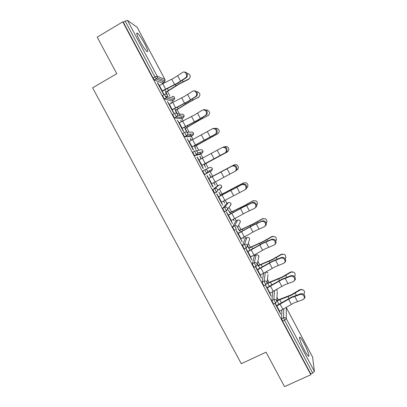 <?xml version="1.0" encoding="UTF-8"?>
<svg xmlns="http://www.w3.org/2000/svg" width="407" height="407" viewBox="0 0 407 407"><rect width="100%" height="100%" fill="white"/><g stroke="black" fill="none" stroke-linecap="round" stroke-linejoin="round"><path stroke-width="0.61" d="M303.922 343.137C302.32 340.155 301.083 338.263 300.213 337.459C298.219 335.541 300.87 343.533 304.553 350.356C306.156 353.342 307.387 355.225 308.247 356.018C310.271 357.911 307.483 349.73 303.922 343.137M144.734 43.915C141.829 38.599 139.433 35.038 137.541 33.237C136.019 32.382 136.767 34.921 139.794 40.848C142.74 46.215 145.131 49.771 146.978 51.511C148.494 52.325 147.746 49.796 144.734 43.915M278.332 299.796L276.974 297.242M269.032 282.321L267.43 279.314M259.702 264.789L257.86 261.335M254.828 255.632L254.446 254.919M250.341 247.202L248.265 243.305M245.584 238.268L244.76 236.716M240.949 229.553L238.639 225.219M236.309 220.848L235.037 218.452M231.522 211.849L228.988 207.087M227.009 203.368L225.285 200.127M222.069 194.088L219.312 188.909M217.679 185.836L215.496 181.736M212.586 176.267L209.615 170.691M208.282 168.183L205.82 163.553M202.839 157.952L200.732 153.994M200.559 153.673L199.857 152.355M198.718 150.214L196.281 145.63M192.974 139.423L191.31 136.299M190.969 135.658L190.471 134.717M189.123 132.189L186.711 127.65M183.079 120.828L181.863 118.549M181.349 117.582L181.049 117.018M180.042 115.125L179.716 114.515M179.497 114.102L177.106 109.61M173.148 102.167L172.385 100.738M169.831 95.935L167.475 91.509M163.182 83.445L162.876 82.87M312.601 357.112L314.392 371.423L312.678 373.046L310.745 373.921L310.831 374.73L284.524 386.65L266.046 352.172L241.295 363.726L92.608 87.815L116.789 73.708L97.202 37.169L122.761 21.841L123.321 22.217L153.063 78.027L154.95 76.943L125.198 21.093L123.321 22.217M125.198 21.093L127.503 20.416L137.169 27.284M310.831 374.73L122.761 21.841M162.103 90.949L163.823 94.175L163.472 94.068L157.387 82.652L157.758 82.794L157.534 82.926M159.223 85.541L157.758 82.794M165.618 92.282L166.839 94.577M167.455 95.207L165.954 92.389M273.814 303.927L272.832 302.783L271.937 300.452L272.629 291.778M310.745 373.921L282.59 321.092L281.669 318.712L281.842 310.017M162.479 83.094L154.487 80.042L153.063 78.027M265.354 284.961L271.174 296.245L269.861 293.228M267.084 288.019L265.435 284.925M267.47 283.058L267.068 282.305M267.043 282.763L267.419 283.481M254.283 267.196L253.215 265.964L252.376 263.741L254.421 255.835M247.771 251.765L246.103 248.636L245.991 248.972L251.892 260.042L250.564 257.01M252.727 255.886L252.895 256.196L252.94 255.769M248.784 247.965L247.512 245.574M247.41 245.899L248.682 248.29M234.661 230.204L234.422 230.321L233.46 228.897L232.682 226.785L235.877 221.067M228.327 215.262L226.704 212.22L226.536 212.449L232.473 223.596L231.14 220.543M229.823 212.866L228.307 210.017L229.98 212.642M233.303 219.404L234.066 220.828L233.516 219.287M215.135 192.842L214.616 193.111L212.856 189.57L217.211 186.08M218.991 189.189L218.997 189.464M208.75 178.515L207.173 175.554L206.949 175.682L212.927 186.905L213.136 186.742L211.584 183.832M210.841 177.213L209.315 174.344L211.05 177.086M213.746 182.677L215.11 185.231L213.965 182.56M200.269 154.243L194.673 155.657L193.539 153.983L192.887 152.101L194.76 151.083M189.041 141.514L187.225 138.66L193.244 149.959L193.508 149.908L191.89 146.866M191.209 140.344L190.247 138.538M194.495 146.515L196.032 149.4L194.75 146.469M191.427 140.232L190.461 138.421M181.436 118.788L174.608 117.949L173.372 116.137L172.782 114.372L174.608 113.35M169.195 104.263L167.369 101.384L173.428 112.764L173.753 112.815L172.064 109.651M171.367 103.078L171.057 102.498M177.126 113.375L175.585 110.475M171.581 102.966L171.271 102.376M175.275 110.419L176.821 113.324M171.973 100.972L164.52 98.998L163.232 97.115L162.678 95.406L164.484 94.383M165.176 96.138L167.455 96.805M181.303 121.744L180.667 120.548M184.9 128.495L186.442 131.39L186.721 131.39L185.18 128.505M181.522 121.627L180.881 120.426M179.136 122.919L177.315 120.055L183.353 131.395L183.649 131.395L181.995 128.291M189.85 134.173L190.232 134.844M190.868 136.543L184.656 136.833L183.471 135.093L182.85 133.267L184.702 132.25M201.078 158.883L199.796 156.466M204.055 164.469L205.586 167.343L204.283 164.377M201.297 158.771L200.01 156.354M198.911 160.048L197.359 157.127L197.105 157.204L203.103 168.462L203.337 168.356L201.755 165.379M204.807 174.471L203.571 172.812L202.89 170.869L204.782 169.851C205.922 169.383 206.832 169.668 207.524 170.706L207.763 171.652L206.705 173.458L204.807 174.471M220.345 195.07L218.824 192.211L220.528 194.892M223.545 201.073L224.603 203.062L223.758 200.956M218.554 196.922L216.956 193.915L216.758 194.098L222.715 205.281L221.377 202.218M224.842 211.589L224.532 211.747L223.529 210.266L222.787 208.211L226.557 203.602M239.27 230.606L237.754 227.762L239.397 230.331M243.03 237.673L243.493 238.543L243.244 237.561M238.064 233.547L236.421 230.459L236.279 230.744L242.201 241.855L240.868 238.807M244.48 248.733L243.355 247.461L242.547 245.294L245.162 238.482M258.145 265.542L257.305 263.965M257.244 264.367L258.069 265.913M257.443 269.922L255.754 266.753L255.672 267.14L261.548 278.174L260.226 275.147M264.062 285.592L263.039 284.407L262.174 282.127L263.522 273.397M274.974 303.373L280.769 314.255L279.456 311.248M276.694 306.059L275.203 303.261M183.796 72.034C186.91 71.953 187.973 73.621 186.986 77.035L185.465 77.864L186.08 77.254C187.968 74.883 184.885 70.64 182.58 72.421L174.578 77.712L158.995 85.668M185.465 77.864L177.442 83.104L161.874 91.076M162.235 91.193L177.752 83.247L186.37 77.64M189.525 78.424L188.41 79.441L179.334 83.949L165.741 92.511M164.743 89.825L165.949 92.094L179.034 83.817L188.787 78.953C191.051 76.608 190.588 74.756 187.398 73.397L187.093 73.387M193.62 90.919C196.739 90.669 197.878 92.267 197.044 95.706L195.446 96.698L196.164 95.971C197.894 93.6 194.831 89.601 192.567 91.27L184.493 96.388L168.966 104.39M195.446 96.698L187.347 101.76L171.84 109.778M172.166 109.839L187.632 101.847L196.327 96.428M203.408 109.742C206.522 109.33 207.738 110.857 207.061 114.316L205.393 115.466L206.207 114.632C206.878 111.142 205.652 109.62 202.523 110.058L194.373 114.998L178.907 123.046M205.393 115.466L197.217 120.355L181.766 128.419M182.066 128.424L197.471 120.386L206.247 115.15M213.283 128.434C216.346 128.012 217.592 129.492 217.033 132.875L215.303 134.168L216.203 133.231C216.763 129.843 215.512 128.358 212.449 128.78L188.812 141.641M215.303 134.168L191.661 146.993M191.931 146.947L216.132 133.811M223.148 147.049C226.15 146.647 227.421 148.092 226.964 151.373L225.183 152.808L226.16 151.775C226.618 148.484 225.341 147.039 222.334 147.441L198.682 160.17M225.183 152.808L201.526 165.501M201.765 165.405L225.987 152.406M211.355 183.954L235.027 171.388L236.075 170.263C236.436 167.068 235.144 165.659 232.188 166.036L208.521 178.637M208.74 178.5L232.977 165.598C235.923 165.222 237.215 166.631 236.854 169.821L235.806 170.94M199.054 96.912L189.062 102.279L175.371 110.597M174.674 108.481L175.605 110.231L188.787 102.198L198.494 97.278C200.707 95.065 200.325 93.223 197.359 91.758L196.734 91.728M208.526 115.334L198.758 120.543L184.966 128.622M184.575 127.07L185.231 128.312L198.514 120.513L208.17 115.547C210.327 113.441 210.017 111.62 207.249 110.073L206.191 110.027M217.938 133.684L194.531 146.586M194.439 145.599L194.826 146.332L217.816 133.75C219.912 131.741 219.673 129.935 217.084 128.332L215.43 128.342M227.172 152.05L204.065 164.494M204.268 164.067L204.39 164.291L227.427 151.897C229.472 149.964 229.283 148.179 226.857 146.53L224.455 146.774M236.655 170.172L237.006 169.984C239.006 168.116 238.863 166.346 236.579 164.672L234.244 164.769L210.831 177.198M211.243 177.167L234.244 164.769M221.149 202.34L244.836 189.901L245.95 188.7C246.225 185.592 244.912 184.213 242.007 184.564L218.325 197.039M218.518 196.851L242.77 184.086C245.67 183.735 246.978 185.109 246.703 188.207L245.589 189.408M246.825 187.831C248.494 185.974 248.301 184.279 246.245 182.748L243.279 183.013L220.314 195.004M221.016 195.523L220.68 194.892L243.803 182.814M243.279 183.013L243.874 182.774M230.911 220.66L246.072 212.373L254.614 208.348L255.784 207.077C255.983 204.06 254.655 202.711 251.796 203.032L243.279 207.107L228.098 215.384M228.261 215.14L243.396 206.888L252.533 202.513C255.382 202.187 256.71 203.531 256.512 206.542L255.342 207.814M256.685 205.494C257.931 203.673 257.662 202.096 255.866 200.768L252.778 200.946L244.007 205.794L229.762 212.754M230.759 213.823L230.159 212.693L243.89 206.003L253.327 200.793M252.778 200.946L253.653 200.641M240.639 238.924L255.744 230.591L264.357 226.74L265.583 225.402C265.71 222.466 264.362 221.143 261.548 221.439L252.961 225.341L237.836 233.664M237.973 233.369L253.052 225.076L262.261 220.874C265.069 220.579 266.412 221.896 266.285 224.827L265.206 226.094M266.331 223.204C267.358 221.444 267.063 219.948 265.44 218.717L262.245 218.818L253.52 223.718L239.184 230.443M240.466 232.056L239.606 230.438L253.434 223.977L262.82 218.717M262.245 218.818L263.385 218.478M250.336 257.122L265.384 248.748L274.069 245.065L275.341 243.671C275.402 240.817 274.043 239.52 271.271 239.784L262.607 243.518L247.542 251.882M247.649 251.536L262.673 243.198L271.957 239.174C274.73 238.909 276.083 240.201 276.022 243.055L275.03 244.302M275.834 240.964C276.77 239.26 276.485 237.805 274.969 236.609L271.683 236.63L263.003 241.58L248.57 248.077M250.142 250.229L249.023 248.122L262.942 241.89L272.283 236.579M271.683 236.63L273.072 236.274M259.997 275.264L274.995 266.844L283.745 263.324L285.063 261.889C285.068 259.106 283.699 257.829 280.957 258.063L272.227 261.63L257.214 270.039M257.295 269.643L272.263 261.258L281.624 257.412C284.356 257.178 285.719 258.45 285.719 261.228L284.814 262.454M285.236 258.766C286.172 257.087 285.912 255.647 284.457 254.436L281.089 254.385L272.451 259.386L257.926 265.649M259.788 268.34L258.404 265.746L272.415 259.742L281.715 254.385M281.089 254.385L282.712 254.039M269.627 293.34L284.569 284.88L293.391 281.527L294.749 280.052C294.699 277.335 293.32 276.078 290.613 276.282L281.812 279.685L266.855 288.131M266.906 287.688L281.822 279.263L291.254 275.59C293.956 275.386 295.329 276.638 295.38 279.344L294.556 280.55M294.556 276.572C295.548 274.913 295.329 273.458 293.905 272.207L290.466 272.085L281.873 277.131L267.257 283.165M269.398 286.391L267.76 283.318L281.863 277.538L291.112 272.13M290.466 272.085L292.297 271.754M279.227 311.36L294.113 302.854L303.006 299.669L304.4 298.158C304.304 295.507 302.915 294.271 300.234 294.439L291.361 297.675L276.46 306.166M276.485 305.672L291.346 297.207L300.849 293.706C303.525 293.533 304.909 294.77 305.006 297.41L304.253 298.585M303.795 294.378C304.894 292.725 304.736 291.239 303.317 289.911L299.806 289.723L291.259 294.816L276.806 300.503M278.978 304.385L277.081 300.829L291.275 295.273L300.483 289.82M299.806 289.723L301.826 289.428M127.503 20.416L157.158 76.114L164.921 79.451L137.103 27.157M154.401 79.991L156.283 78.907L154.95 76.943L157.158 76.114L157.295 77.823L156.369 78.963L154.487 80.042M162.398 83.14L164.174 82.128L156.283 78.907L157.295 77.823L165.044 81.064L164.962 79.538M312.688 357.275L286.269 307.6L286.319 318.696L314.392 371.423M312.678 373.046L284.518 320.182L282.59 321.092M281.669 318.712L283.587 317.801C284.732 317.389 285.643 317.684 286.319 318.696L284.518 320.182L283.587 317.801L283.674 308.944M164.962 79.497L165.044 81.064L164.25 82.082M164.52 98.998L166.407 97.934L165.125 96.047L164.56 94.338C165.69 93.839 166.605 94.114 167.302 95.162L167.496 96.663L174.618 98.753L174.435 97.349C173.789 96.367 172.934 96.108 171.871 96.561M171.907 101.007L173.682 100.005L166.509 97.99L164.621 99.059M177.101 113.711L181.344 114.403C182.412 113.94 183.272 114.204 183.923 115.181L184.132 116.422L183.165 117.821L176.607 116.957L174.72 118.01M181.39 118.813L183.211 117.796M186.625 132.209L190.802 132.173C191.87 131.72 192.73 131.98 193.381 132.962L193.6 134.066L192.618 135.587L186.676 135.857L184.783 136.894M190.837 136.564L192.648 135.567M195.869 150.834L200.229 149.888C201.297 149.44 202.152 149.705 202.803 150.682L203.032 151.669L202.035 153.286L196.708 154.691L194.811 155.713M200.254 154.253L202.05 153.276M204.95 169.775L209.62 167.547C210.689 167.104 211.548 167.369 212.2 168.345L212.423 169.236L211.426 170.935L206.558 173.402L207.763 171.652L212.423 169.236L211.859 167.882M212.856 189.57L214.754 188.568L218.986 185.144L217.196 186.085M216.646 192.17L214.769 193.162M222.787 208.211L224.689 207.219L228.322 202.686L226.531 203.617M226.557 210.821L224.689 211.788M232.682 226.785L234.59 225.809L237.622 220.172L235.831 221.093M242.547 245.294L244.454 244.332L246.896 237.602L245.1 238.512M246.388 247.777L247.41 245.879L246.347 247.888M252.376 263.741L254.289 262.795L256.14 254.975L254.344 255.871M256.196 266.249L257.234 264.296L256.176 266.336M262.174 282.127L264.087 281.191L265.349 272.334M265.974 284.661L267.023 282.662L267.989 274.725M271.937 300.452L273.855 299.527L274.46 290.705M275.727 303.012L276.78 300.961L277.253 291.773M166.407 97.934L167.496 96.663L166.407 97.934M171.983 96.596C173.031 96.22 173.86 96.474 174.466 97.365L174.618 98.753L173.748 99.969M174.608 117.949L176.496 116.895L177.635 115.466L177.411 114.148C176.714 113.1 175.799 112.825 174.669 113.314L175.264 115.079L176.607 116.957L177.635 115.466L184.132 116.422L183.954 115.206M184.656 136.833L186.548 135.796L187.719 134.239L187.485 133.064C186.788 132.021 185.877 131.741 184.742 132.224L185.368 134.051L186.676 135.857L187.719 134.239L193.6 134.066L193.116 132.58M194.673 155.657L196.571 154.629L197.761 152.966L197.522 151.918C196.83 150.88 195.915 150.595 194.78 151.073L195.436 152.956L196.708 154.691L197.761 152.966L203.032 151.669L202.508 150.264M204.66 174.415L206.558 173.402L204.782 169.851M218.997 185.139L218.986 185.144C220.055 184.707 220.915 184.976 221.561 185.948L221.784 186.757L220.782 188.522M214.616 193.111L216.514 192.114L217.73 190.288L217.491 189.428C216.804 188.395 215.893 188.11 214.754 188.568L215.471 190.568L216.666 192.16L217.73 190.288L221.784 186.757L221.576 185.933M228.347 202.671L228.322 202.686C229.39 202.259 230.25 202.528 230.896 203.495L231.115 204.238L230.113 206.054M224.532 211.747L226.44 210.76L227.661 208.872L227.427 208.084C226.74 207.056 225.829 206.766 224.689 207.219L225.437 209.274L226.592 210.801L231.115 204.238L230.428 202.92M237.668 220.151L237.622 220.172C238.695 219.749 239.555 220.024 240.201 220.986L240.41 221.667L239.509 223.474M239.637 220.34L240.41 221.667L237.551 227.401L237.327 226.679C236.64 225.651 235.729 225.361 234.59 225.809L236.33 229.35L234.422 230.321M246.957 237.571L246.896 237.602C247.975 237.184 248.83 237.459 249.471 238.421L249.674 239.051L249.165 240.593M249.476 238.39L249.674 239.051L247.41 245.879L247.191 245.207C246.51 244.185 245.599 243.895 244.454 244.332L246.189 247.873L244.276 248.835M256.222 254.94L256.14 254.975C257.219 254.563 258.079 254.843 258.715 255.8L258.643 257.667M258.715 255.764L258.913 256.385L257.234 264.296L257.026 263.675C256.344 262.652 255.433 262.362 254.289 262.795L256.013 266.341L254.1 267.287M267.928 273.082L267.928 273.122C267.368 272.247 266.585 271.942 265.573 272.202M267.023 282.662L266.824 282.082C266.142 281.059 265.232 280.764 264.087 281.191L265.807 284.742L263.894 285.678M277.106 290.344L277.294 290.903L276.328 289.601M276.78 300.961L276.587 300.422C275.91 299.404 275 299.109 273.855 299.527L275.57 303.083L273.652 304.009M174.618 84.61L171.754 79.217M180.576 81.171L177.706 75.763M165.618 89.072L162.739 83.664M162.235 90.873L159.356 85.465M182.351 80.357L183.064 81.7M188.41 79.441L188.787 78.953M167.394 88.507L168.483 90.552M175.351 84.549L175.951 85.684M184.529 103.261L181.675 97.889M190.501 99.873L187.642 94.485M175.575 107.779L172.705 102.386M172.197 109.575L169.327 104.187M194.404 121.851L191.56 116.499M200.392 118.518L197.543 113.146M185.5 126.419L182.641 121.047M182.127 128.215L179.268 122.848M204.248 140.379L201.409 135.043M210.246 137.093L207.407 131.741M195.391 144.999L192.542 139.647M192.023 146.795L189.174 141.443M214.057 158.847L211.228 153.525M220.07 155.606L217.241 150.275M205.245 163.517L202.406 158.181M201.887 165.308L199.043 159.976M223.83 177.249L221.016 171.947M232.188 166.036L232.977 165.598M229.858 174.059L227.04 168.742M215.069 181.97L212.24 176.653M211.716 183.761L208.883 178.444M192.257 99.043L192.806 100.081M198.092 97.716L198.494 97.278M177.315 107.148L178.154 108.73M185.226 103.144L185.694 104.024M202.131 117.659L202.523 118.396M207.743 115.934L208.17 115.547M187.2 125.722L187.795 126.842M195.07 121.678L195.401 122.298M211.971 136.218L212.2 136.65M217.358 134.086L217.816 133.75M197.049 144.236L197.4 144.897M204.884 140.15L205.077 140.517M226.948 152.182L227.427 151.897M233.577 195.589L230.769 190.303M242.007 184.564L242.77 184.086M239.616 192.45L236.803 187.154M224.857 200.361L222.039 195.06M221.51 202.147L218.686 196.851M238.288 185.841L238.487 186.213M223.29 193.554L223.596 194.124M231.151 189.601L231.318 189.916M243.284 213.863L240.486 208.598M251.796 203.032L252.533 202.513M249.338 210.775L246.535 205.494M234.615 218.686L231.802 213.405M231.273 220.477L228.459 215.196M247.853 203.871L248.204 204.538M232.779 211.386L233.323 212.408M240.705 207.595L241.005 208.155M252.961 232.082L250.173 226.831M261.548 221.439L262.261 220.874M259.03 229.039L256.237 223.779M244.337 236.955L241.534 231.69M241 238.741L238.197 233.476M257.382 221.84L257.89 222.802M242.236 229.161L243.015 230.627M250.234 225.524L250.661 226.338M262.607 250.239L259.829 245.004M271.271 239.784L271.957 239.174M268.686 247.247L265.903 242.002M254.029 255.158L251.236 249.913M250.697 256.944L247.904 251.699M266.88 239.748L267.541 241M251.663 246.881L252.681 248.789M259.727 243.396L260.287 244.454M272.222 268.33L269.449 263.115M280.957 258.063L281.624 257.412M278.312 265.389L275.539 260.159M263.685 273.301L260.902 268.076M260.363 275.081L257.58 269.856M276.348 257.6L277.162 259.137M261.06 264.54L262.312 266.885M269.19 261.213L269.877 262.51M281.802 286.365L279.039 281.171M290.613 276.282L291.254 275.59M287.907 283.47L285.139 278.261M273.311 291.387L270.538 286.177M269.994 293.162L267.216 287.953M285.785 275.391L286.752 277.218M270.426 282.143L271.907 284.925M278.617 278.968L279.436 280.509M291.351 304.339L288.599 299.16M300.234 294.439L300.849 293.706M297.466 301.49L294.714 296.296M282.901 309.406L280.138 304.212M279.594 311.182L276.826 305.993M295.187 293.126L296.306 295.233M279.762 299.684L281.476 302.9M288.019 296.662L288.965 298.443M299.542 337.769L300.213 337.459M136.757 33.7L137.541 33.237M137.159 27.228L164.952 79.477M286.258 307.55L312.647 357.163M183.949 115.191L183.689 114.835M221.571 185.933L221.169 185.434M249.466 238.375L248.774 237.683M267.913 273.061L266.743 272.171M277.096 290.318L276.348 289.586M186.986 77.035L186.08 77.254M197.044 95.706L196.164 95.971M207.061 114.316L206.207 114.632M217.033 132.875L216.203 133.231M226.964 151.373L226.16 151.775M236.854 169.821L236.075 170.263M246.703 188.207L245.95 188.7M256.512 206.542L255.784 207.077M266.285 224.827L265.583 225.402M276.022 243.055L275.341 243.671M285.719 261.228L285.063 261.889M295.38 279.344L294.749 280.052M305.006 297.41L304.4 298.158"/></g></svg>
